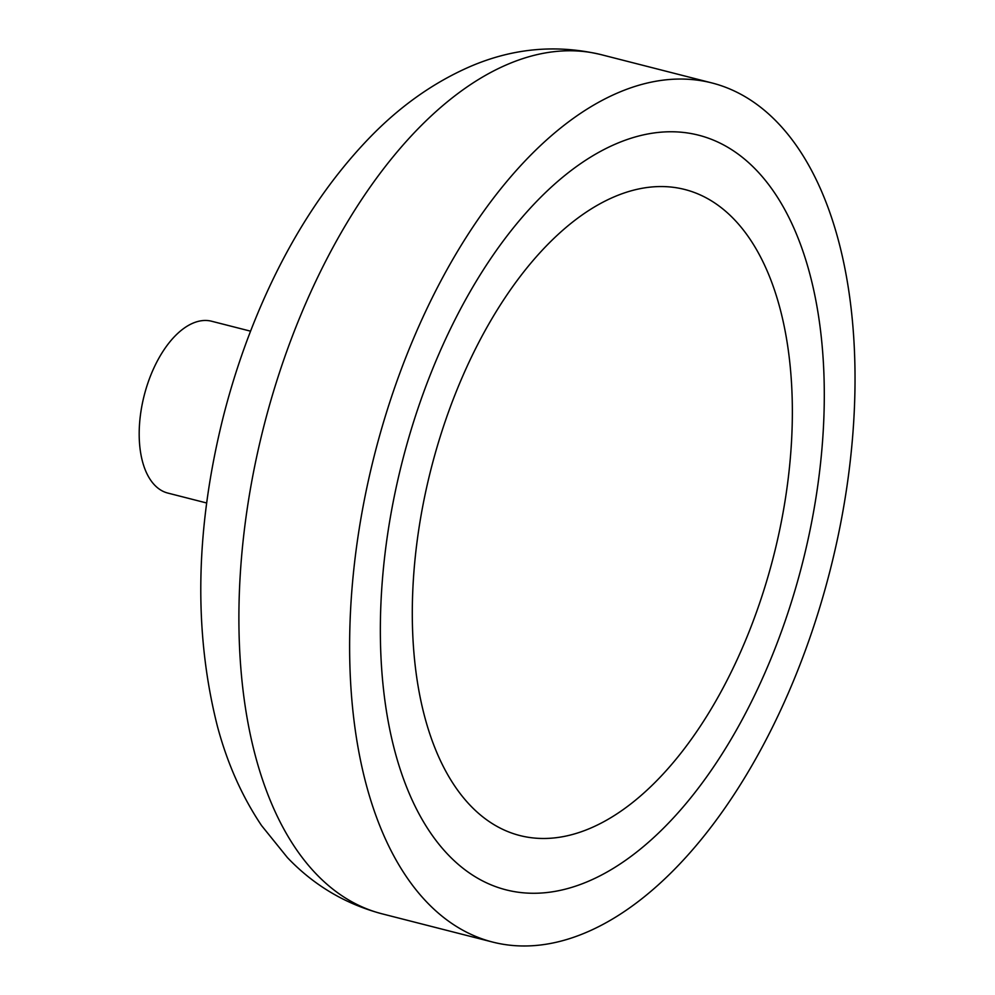 <?xml version="1.0" encoding="UTF-8"?>
<svg xmlns="http://www.w3.org/2000/svg" width="995" height="995" viewBox="0 0 995 995"><rect width="100%" height="100%" fill="white"/><g stroke="black" fill="none" stroke-linecap="round" stroke-linejoin="round"><path stroke-width="1.49" d="M250.553 331.173L211.661 321.248A88.667 47.001 104.3 0 0 192.955 323.164A88.667 47.001 104.3 0 0 140.83 412.179A88.667 47.001 104.3 0 0 167.782 493.06L206.686 502.997M586.192 932.452A443.335 234.994 104.3 0 0 846.807 487.388A443.335 234.994 104.3 0 0 712.022 82.971A443.335 234.994 104.3 0 0 618.455 92.585A443.335 234.994 104.3 0 0 357.852 537.636A443.335 234.994 104.3 0 0 492.637 942.066A443.335 234.994 104.3 0 0 586.192 932.452M616.502 143.641A389.418 206.425 104.3 0 0 387.577 534.576A389.418 206.425 104.3 0 0 505.97 889.828A389.418 206.425 104.3 0 0 588.157 881.383A389.418 206.425 104.3 0 0 817.069 490.448A389.418 206.425 104.3 0 0 698.677 135.208A389.418 206.425 104.3 0 0 616.502 143.641A389.418 206.425 104.3 0 0 387.577 534.576A389.418 206.425 104.3 0 0 505.97 889.828A389.418 206.425 104.3 0 0 588.157 881.383A389.418 206.425 104.3 0 0 817.069 490.448A389.418 206.425 104.3 0 0 698.677 135.208A389.418 206.425 104.3 0 0 616.502 143.641M614.462 196.724A333.387 176.724 104.3 0 0 418.485 531.405A333.387 176.724 104.3 0 0 519.838 835.539A333.387 176.724 104.3 0 0 590.197 828.3A333.387 176.724 104.3 0 0 786.174 493.619A333.387 176.724 104.3 0 0 684.809 189.498A333.387 176.724 104.3 0 0 614.462 196.724A333.387 176.724 104.3 0 0 418.485 531.405A333.387 176.724 104.3 0 0 519.838 835.539A333.387 176.724 104.3 0 0 590.197 828.3A333.387 176.724 104.3 0 0 786.174 493.619A333.387 176.724 104.3 0 0 684.809 189.498A333.387 176.724 104.3 0 0 614.462 196.724M381.906 913.783C345.34 904.007 313.86 885.301 287.48 857.665L261.548 825.551C241.996 796.386 227.295 763.327 217.432 726.362C193.403 631.526 195.393 528.183 223.39 416.333C234.658 372.18 249.534 330.041 268.028 289.918C295.291 230.815 328.586 180.667 367.914 139.449C398.659 107.236 432.601 82.983 469.752 66.727C512.686 48.133 556.528 44.116 601.291 54.688A443.335 234.994 104.3 0 0 507.736 64.302A443.335 234.994 104.3 0 0 247.121 509.365A443.335 234.994 104.3 0 0 381.906 913.783L492.637 942.066M601.291 54.688L712.022 82.971"/></g></svg>
